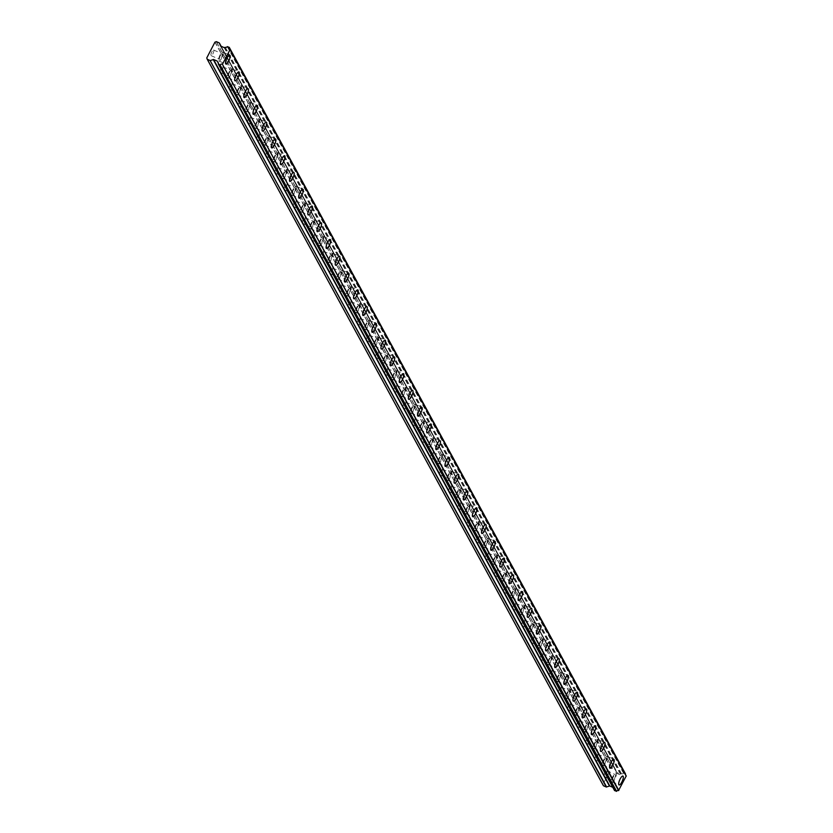 <?xml version="1.0" encoding="UTF-8"?>
<svg xmlns="http://www.w3.org/2000/svg" width="833" height="833" viewBox="0 0 833 833"><rect width="100%" height="100%" fill="white"/><g stroke="black" fill="none" stroke-linecap="round" stroke-linejoin="round"><path stroke-width="0.62" stroke-dasharray="4.17 3.12" d="M615.431 774.794A3.093 0.906 -66.4 0 1 614.733 778.147A3.093 0.906 -66.4 0 1 612.807 780.302A3.093 0.906 -66.4 0 1 612.661 780.146A3.093 0.906 -66.4 0 1 613.359 776.793A3.093 0.906 -66.4 0 1 615.285 774.638A3.093 0.906 -66.4 0 1 615.431 774.794M606.934 771.077A3.093 0.906 -66.4 0 1 606.226 774.43A3.093 0.906 -66.4 0 1 604.3 776.585A3.093 0.906 -66.4 0 1 604.154 776.429A3.093 0.906 -66.4 0 1 604.852 773.076A3.093 0.906 -66.4 0 1 606.778 770.921A3.093 0.906 -66.4 0 1 606.934 771.077M222.276 53.874A3.093 0.906 -66.4 0 1 221.568 57.227A3.093 0.906 -66.4 0 1 219.641 59.393A3.093 0.906 -66.4 0 1 219.496 59.237A3.093 0.906 -66.4 0 1 220.193 55.884A3.093 0.906 -66.4 0 1 222.119 53.729A3.093 0.906 -66.4 0 1 222.276 53.874M213.769 50.157A3.093 0.906 -66.4 0 1 213.061 53.51A3.093 0.906 -66.4 0 1 211.134 55.665A3.093 0.906 -66.4 0 1 210.988 55.519A3.093 0.906 -66.4 0 1 211.697 52.167A3.093 0.906 -66.4 0 1 213.612 50.011A3.093 0.906 -66.4 0 1 213.769 50.157M231.418 70.638A3.093 0.906 -66.4 0 1 230.71 74.002A3.093 0.906 -66.4 0 1 228.783 76.157A3.093 0.906 -66.4 0 1 228.638 76.001A3.093 0.906 -66.4 0 1 229.346 72.648A3.093 0.906 -66.4 0 1 231.262 70.493A3.093 0.906 -66.4 0 1 231.418 70.638M222.911 66.921A3.093 0.906 -66.4 0 1 222.203 70.284A3.093 0.906 -66.4 0 1 220.287 72.44A3.093 0.906 -66.4 0 1 220.131 72.284A3.093 0.906 -66.4 0 1 220.839 68.931A3.093 0.906 -66.4 0 1 222.755 66.775A3.093 0.906 -66.4 0 1 222.911 66.921M240.56 87.413A3.093 0.906 -66.4 0 1 239.852 90.766A3.093 0.906 -66.4 0 1 237.936 92.921A3.093 0.906 -66.4 0 1 237.78 92.765A3.093 0.906 -66.4 0 1 238.488 89.412A3.093 0.906 -66.4 0 1 240.404 87.257A3.093 0.906 -66.4 0 1 240.56 87.413M232.053 83.696A3.093 0.906 -66.4 0 1 231.345 87.048A3.093 0.906 -66.4 0 1 229.429 89.204A3.093 0.906 -66.4 0 1 229.273 89.048A3.093 0.906 -66.4 0 1 229.981 85.695A3.093 0.906 -66.4 0 1 231.897 83.539A3.093 0.906 -66.4 0 1 232.053 83.696M249.702 104.177A3.093 0.906 -66.4 0 1 248.994 107.53A3.093 0.906 -66.4 0 1 247.078 109.685A3.093 0.906 -66.4 0 1 246.922 109.529A3.093 0.906 -66.4 0 1 247.63 106.176A3.093 0.906 -66.4 0 1 249.546 104.021A3.093 0.906 -66.4 0 1 249.702 104.177M241.195 100.46A3.093 0.906 -66.4 0 1 240.487 103.813A3.093 0.906 -66.4 0 1 238.571 105.968A3.093 0.906 -66.4 0 1 238.415 105.812A3.093 0.906 -66.4 0 1 239.123 102.459A3.093 0.906 -66.4 0 1 241.039 100.304A3.093 0.906 -66.4 0 1 241.195 100.46M258.844 120.941A3.093 0.906 -66.4 0 1 258.136 124.294A3.093 0.906 -66.4 0 1 256.22 126.449A3.093 0.906 -66.4 0 1 256.064 126.304A3.093 0.906 -66.4 0 1 256.772 122.951A3.093 0.906 -66.4 0 1 258.688 120.785A3.093 0.906 -66.4 0 1 258.844 120.941M250.337 117.224A3.093 0.906 -66.4 0 1 249.629 120.577A3.093 0.906 -66.4 0 1 247.713 122.732A3.093 0.906 -66.4 0 1 247.557 122.586A3.093 0.906 -66.4 0 1 248.265 119.223A3.093 0.906 -66.4 0 1 250.192 117.068A3.093 0.906 -66.4 0 1 250.337 117.224M267.987 137.705A3.093 0.906 -66.4 0 1 267.278 141.058A3.093 0.906 -66.4 0 1 265.363 143.214A3.093 0.906 -66.4 0 1 265.206 143.068A3.093 0.906 -66.4 0 1 265.914 139.715A3.093 0.906 -66.4 0 1 267.841 137.56A3.093 0.906 -66.4 0 1 267.987 137.705M259.479 133.988A3.093 0.906 -66.4 0 1 258.782 137.341A3.093 0.906 -66.4 0 1 256.856 139.496A3.093 0.906 -66.4 0 1 256.699 139.35A3.093 0.906 -66.4 0 1 257.407 135.998A3.093 0.906 -66.4 0 1 259.334 133.832A3.093 0.906 -66.4 0 1 259.479 133.988M277.129 154.469A3.093 0.906 -66.4 0 1 276.431 157.822A3.093 0.906 -66.4 0 1 274.505 159.978A3.093 0.906 -66.4 0 1 274.349 159.832A3.093 0.906 -66.4 0 1 275.057 156.479A3.093 0.906 -66.4 0 1 276.983 154.324A3.093 0.906 -66.4 0 1 277.129 154.469M268.622 150.752A3.093 0.906 -66.4 0 1 267.924 154.105A3.093 0.906 -66.4 0 1 265.998 156.26A3.093 0.906 -66.4 0 1 265.852 156.115A3.093 0.906 -66.4 0 1 266.55 152.762A3.093 0.906 -66.4 0 1 268.476 150.606A3.093 0.906 -66.4 0 1 268.622 150.752M286.271 171.234A3.093 0.906 -66.4 0 1 285.573 174.586A3.093 0.906 -66.4 0 1 283.647 176.742A3.093 0.906 -66.4 0 1 283.501 176.596A3.093 0.906 -66.4 0 1 284.199 173.243A3.093 0.906 -66.4 0 1 286.125 171.088A3.093 0.906 -66.4 0 1 286.271 171.234M277.764 167.516A3.093 0.906 -66.4 0 1 277.066 170.869A3.093 0.906 -66.4 0 1 275.14 173.025A3.093 0.906 -66.4 0 1 274.994 172.879A3.093 0.906 -66.4 0 1 275.692 169.526A3.093 0.906 -66.4 0 1 277.618 167.371A3.093 0.906 -66.4 0 1 277.764 167.516M295.413 187.998A3.093 0.906 -66.4 0 1 294.715 191.351A3.093 0.906 -66.4 0 1 292.789 193.516A3.093 0.906 -66.4 0 1 292.643 193.36A3.093 0.906 -66.4 0 1 293.341 190.007A3.093 0.906 -66.4 0 1 295.267 187.852A3.093 0.906 -66.4 0 1 295.413 187.998M286.916 184.28A3.093 0.906 -66.4 0 1 286.208 187.633A3.093 0.906 -66.4 0 1 284.282 189.789A3.093 0.906 -66.4 0 1 284.136 189.643A3.093 0.906 -66.4 0 1 284.834 186.29A3.093 0.906 -66.4 0 1 286.76 184.135A3.093 0.906 -66.4 0 1 286.916 184.28M304.566 204.762A3.093 0.906 -66.4 0 1 303.858 208.125A3.093 0.906 -66.4 0 1 301.931 210.28A3.093 0.906 -66.4 0 1 301.785 210.124A3.093 0.906 -66.4 0 1 302.483 206.771A3.093 0.906 -66.4 0 1 304.409 204.616A3.093 0.906 -66.4 0 1 304.566 204.762M296.059 201.045A3.093 0.906 -66.4 0 1 295.351 204.397A3.093 0.906 -66.4 0 1 293.424 206.563A3.093 0.906 -66.4 0 1 293.278 206.407A3.093 0.906 -66.4 0 1 293.987 203.054A3.093 0.906 -66.4 0 1 295.902 200.899A3.093 0.906 -66.4 0 1 296.059 201.045M313.708 221.536A3.093 0.906 -66.4 0 1 313 224.889A3.093 0.906 -66.4 0 1 311.073 227.045A3.093 0.906 -66.4 0 1 310.928 226.888A3.093 0.906 -66.4 0 1 311.636 223.536A3.093 0.906 -66.4 0 1 313.552 221.38A3.093 0.906 -66.4 0 1 313.708 221.536M305.201 217.819A3.093 0.906 -66.4 0 1 304.493 221.172A3.093 0.906 -66.4 0 1 302.577 223.327A3.093 0.906 -66.4 0 1 302.421 223.171A3.093 0.906 -66.4 0 1 303.129 219.818A3.093 0.906 -66.4 0 1 305.045 217.663A3.093 0.906 -66.4 0 1 305.201 217.819M322.85 238.3A3.093 0.906 -66.4 0 1 322.142 241.653A3.093 0.906 -66.4 0 1 320.226 243.809A3.093 0.906 -66.4 0 1 320.07 243.653A3.093 0.906 -66.4 0 1 320.778 240.3A3.093 0.906 -66.4 0 1 322.694 238.144A3.093 0.906 -66.4 0 1 322.85 238.3M314.343 234.583A3.093 0.906 -66.4 0 1 313.635 237.936A3.093 0.906 -66.4 0 1 311.719 240.091A3.093 0.906 -66.4 0 1 311.563 239.935A3.093 0.906 -66.4 0 1 312.271 236.582A3.093 0.906 -66.4 0 1 314.187 234.427A3.093 0.906 -66.4 0 1 314.343 234.583M331.992 255.065A3.093 0.906 -66.4 0 1 331.284 258.417A3.093 0.906 -66.4 0 1 329.368 260.573A3.093 0.906 -66.4 0 1 329.212 260.427A3.093 0.906 -66.4 0 1 329.92 257.064A3.093 0.906 -66.4 0 1 331.836 254.908A3.093 0.906 -66.4 0 1 331.992 255.065M323.485 251.347A3.093 0.906 -66.4 0 1 322.777 254.7A3.093 0.906 -66.4 0 1 320.861 256.856A3.093 0.906 -66.4 0 1 320.705 256.71A3.093 0.906 -66.4 0 1 321.413 253.347A3.093 0.906 -66.4 0 1 323.329 251.191A3.093 0.906 -66.4 0 1 323.485 251.347M341.134 271.829A3.093 0.906 -66.4 0 1 340.426 275.182A3.093 0.906 -66.4 0 1 338.51 277.337A3.093 0.906 -66.4 0 1 338.354 277.191A3.093 0.906 -66.4 0 1 339.062 273.838A3.093 0.906 -66.4 0 1 340.978 271.683A3.093 0.906 -66.4 0 1 341.134 271.829M332.627 268.111A3.093 0.906 -66.4 0 1 331.919 271.464A3.093 0.906 -66.4 0 1 330.003 273.62A3.093 0.906 -66.4 0 1 329.847 273.474A3.093 0.906 -66.4 0 1 330.555 270.121A3.093 0.906 -66.4 0 1 332.482 267.955A3.093 0.906 -66.4 0 1 332.627 268.111M350.276 288.593A3.093 0.906 -66.4 0 1 349.568 291.946A3.093 0.906 -66.4 0 1 347.653 294.101A3.093 0.906 -66.4 0 1 347.496 293.955A3.093 0.906 -66.4 0 1 348.204 290.602A3.093 0.906 -66.4 0 1 350.131 288.447A3.093 0.906 -66.4 0 1 350.276 288.593M341.769 284.876A3.093 0.906 -66.4 0 1 341.072 288.228A3.093 0.906 -66.4 0 1 339.146 290.384A3.093 0.906 -66.4 0 1 338.989 290.238A3.093 0.906 -66.4 0 1 339.697 286.885A3.093 0.906 -66.4 0 1 341.624 284.73A3.093 0.906 -66.4 0 1 341.769 284.876M359.419 305.357A3.093 0.906 -66.4 0 1 358.721 308.71A3.093 0.906 -66.4 0 1 356.795 310.865A3.093 0.906 -66.4 0 1 356.639 310.719A3.093 0.906 -66.4 0 1 357.347 307.367A3.093 0.906 -66.4 0 1 359.273 305.211A3.093 0.906 -66.4 0 1 359.419 305.357M350.912 301.64A3.093 0.906 -66.4 0 1 350.214 304.993A3.093 0.906 -66.4 0 1 348.288 307.148A3.093 0.906 -66.4 0 1 348.142 307.002A3.093 0.906 -66.4 0 1 348.84 303.649A3.093 0.906 -66.4 0 1 350.766 301.494A3.093 0.906 -66.4 0 1 350.912 301.64M368.561 322.121A3.093 0.906 -66.4 0 1 367.863 325.474A3.093 0.906 -66.4 0 1 365.937 327.629A3.093 0.906 -66.4 0 1 365.791 327.484A3.093 0.906 -66.4 0 1 366.489 324.131A3.093 0.906 -66.4 0 1 368.415 321.975A3.093 0.906 -66.4 0 1 368.561 322.121M360.064 318.404A3.093 0.906 -66.4 0 1 359.356 321.757A3.093 0.906 -66.4 0 1 357.43 323.912A3.093 0.906 -66.4 0 1 357.284 323.766A3.093 0.906 -66.4 0 1 357.982 320.413A3.093 0.906 -66.4 0 1 359.908 318.258A3.093 0.906 -66.4 0 1 360.064 318.404M377.713 338.885A3.093 0.906 -66.4 0 1 377.005 342.248A3.093 0.906 -66.4 0 1 375.079 344.404A3.093 0.906 -66.4 0 1 374.933 344.248A3.093 0.906 -66.4 0 1 375.631 340.895A3.093 0.906 -66.4 0 1 377.557 338.739A3.093 0.906 -66.4 0 1 377.713 338.885M369.206 335.168A3.093 0.906 -66.4 0 1 368.498 338.521A3.093 0.906 -66.4 0 1 366.572 340.687A3.093 0.906 -66.4 0 1 366.426 340.53A3.093 0.906 -66.4 0 1 367.124 337.178A3.093 0.906 -66.4 0 1 369.05 335.022A3.093 0.906 -66.4 0 1 369.206 335.168M386.856 355.66A3.093 0.906 -66.4 0 1 386.148 359.013A3.093 0.906 -66.4 0 1 384.221 361.168A3.093 0.906 -66.4 0 1 384.075 361.012A3.093 0.906 -66.4 0 1 384.773 357.659A3.093 0.906 -66.4 0 1 386.699 355.504A3.093 0.906 -66.4 0 1 386.856 355.66M378.349 351.932A3.093 0.906 -66.4 0 1 377.641 355.295A3.093 0.906 -66.4 0 1 375.725 357.451A3.093 0.906 -66.4 0 1 375.568 357.295A3.093 0.906 -66.4 0 1 376.277 353.942A3.093 0.906 -66.4 0 1 378.192 351.786A3.093 0.906 -66.4 0 1 378.349 351.932M395.998 372.424A3.093 0.906 -66.4 0 1 395.29 375.777A3.093 0.906 -66.4 0 1 393.374 377.932A3.093 0.906 -66.4 0 1 393.218 377.776A3.093 0.906 -66.4 0 1 393.926 374.423A3.093 0.906 -66.4 0 1 395.842 372.268A3.093 0.906 -66.4 0 1 395.998 372.424M387.491 368.707A3.093 0.906 -66.4 0 1 386.783 372.059A3.093 0.906 -66.4 0 1 384.867 374.215A3.093 0.906 -66.4 0 1 384.711 374.059A3.093 0.906 -66.4 0 1 385.419 370.706A3.093 0.906 -66.4 0 1 387.335 368.55A3.093 0.906 -66.4 0 1 387.491 368.707M405.14 389.188A3.093 0.906 -66.4 0 1 404.432 392.541A3.093 0.906 -66.4 0 1 402.516 394.696A3.093 0.906 -66.4 0 1 402.36 394.55A3.093 0.906 -66.4 0 1 403.068 391.187A3.093 0.906 -66.4 0 1 404.984 389.032A3.093 0.906 -66.4 0 1 405.14 389.188M396.633 385.471A3.093 0.906 -66.4 0 1 395.925 388.824A3.093 0.906 -66.4 0 1 394.009 390.979A3.093 0.906 -66.4 0 1 393.853 390.833A3.093 0.906 -66.4 0 1 394.561 387.47A3.093 0.906 -66.4 0 1 396.477 385.315A3.093 0.906 -66.4 0 1 396.633 385.471M414.282 405.952A3.093 0.906 -66.4 0 1 413.574 409.305A3.093 0.906 -66.4 0 1 411.658 411.46A3.093 0.906 -66.4 0 1 411.502 411.315A3.093 0.906 -66.4 0 1 412.21 407.962A3.093 0.906 -66.4 0 1 414.126 405.806A3.093 0.906 -66.4 0 1 414.282 405.952M405.775 402.235A3.093 0.906 -66.4 0 1 405.067 405.588A3.093 0.906 -66.4 0 1 403.151 407.743A3.093 0.906 -66.4 0 1 402.995 407.597A3.093 0.906 -66.4 0 1 403.703 404.244A3.093 0.906 -66.4 0 1 405.619 402.079A3.093 0.906 -66.4 0 1 405.775 402.235M423.424 422.716A3.093 0.906 -66.4 0 1 422.716 426.069A3.093 0.906 -66.4 0 1 420.8 428.224A3.093 0.906 -66.4 0 1 420.644 428.079A3.093 0.906 -66.4 0 1 421.352 424.726A3.093 0.906 -66.4 0 1 423.268 422.57A3.093 0.906 -66.4 0 1 423.424 422.716M414.917 418.999A3.093 0.906 -66.4 0 1 414.22 422.352A3.093 0.906 -66.4 0 1 412.293 424.507A3.093 0.906 -66.4 0 1 412.137 424.361A3.093 0.906 -66.4 0 1 412.845 421.009A3.093 0.906 -66.4 0 1 414.772 418.853A3.093 0.906 -66.4 0 1 414.917 418.999M432.566 439.48A3.093 0.906 -66.4 0 1 431.858 442.833A3.093 0.906 -66.4 0 1 429.943 444.989A3.093 0.906 -66.4 0 1 429.786 444.843A3.093 0.906 -66.4 0 1 430.494 441.49A3.093 0.906 -66.4 0 1 432.421 439.335A3.093 0.906 -66.4 0 1 432.566 439.48M424.059 435.763A3.093 0.906 -66.4 0 1 423.362 439.116A3.093 0.906 -66.4 0 1 421.436 441.271A3.093 0.906 -66.4 0 1 421.279 441.126A3.093 0.906 -66.4 0 1 421.987 437.773A3.093 0.906 -66.4 0 1 423.914 435.617A3.093 0.906 -66.4 0 1 424.059 435.763M441.709 456.245A3.093 0.906 -66.4 0 1 441.011 459.597A3.093 0.906 -66.4 0 1 439.085 461.753A3.093 0.906 -66.4 0 1 438.929 461.607A3.093 0.906 -66.4 0 1 439.637 458.254A3.093 0.906 -66.4 0 1 441.563 456.099A3.093 0.906 -66.4 0 1 441.709 456.245M433.202 452.527A3.093 0.906 -66.4 0 1 432.504 455.88A3.093 0.906 -66.4 0 1 430.578 458.035A3.093 0.906 -66.4 0 1 430.432 457.89A3.093 0.906 -66.4 0 1 431.13 454.537A3.093 0.906 -66.4 0 1 433.056 452.381A3.093 0.906 -66.4 0 1 433.202 452.527M450.851 473.009A3.093 0.906 -66.4 0 1 450.153 476.372A3.093 0.906 -66.4 0 1 448.227 478.527A3.093 0.906 -66.4 0 1 448.081 478.371A3.093 0.906 -66.4 0 1 448.779 475.018A3.093 0.906 -66.4 0 1 450.705 472.863A3.093 0.906 -66.4 0 1 450.851 473.009M442.354 469.291A3.093 0.906 -66.4 0 1 441.646 472.644A3.093 0.906 -66.4 0 1 439.72 474.81A3.093 0.906 -66.4 0 1 439.574 474.654A3.093 0.906 -66.4 0 1 440.272 471.301A3.093 0.906 -66.4 0 1 442.198 469.146A3.093 0.906 -66.4 0 1 442.354 469.291M460.003 489.783A3.093 0.906 -66.4 0 1 459.295 493.136A3.093 0.906 -66.4 0 1 457.369 495.291A3.093 0.906 -66.4 0 1 457.223 495.135A3.093 0.906 -66.4 0 1 457.921 491.782A3.093 0.906 -66.4 0 1 459.847 489.627A3.093 0.906 -66.4 0 1 460.003 489.783M451.496 486.055A3.093 0.906 -66.4 0 1 450.788 489.419A3.093 0.906 -66.4 0 1 448.862 491.574A3.093 0.906 -66.4 0 1 448.716 491.418A3.093 0.906 -66.4 0 1 449.414 488.065A3.093 0.906 -66.4 0 1 451.34 485.91A3.093 0.906 -66.4 0 1 451.496 486.055M469.146 506.547A3.093 0.906 -66.4 0 1 468.438 509.9A3.093 0.906 -66.4 0 1 466.511 512.056A3.093 0.906 -66.4 0 1 466.365 511.899A3.093 0.906 -66.4 0 1 467.063 508.546A3.093 0.906 -66.4 0 1 468.989 506.391A3.093 0.906 -66.4 0 1 469.146 506.547M460.639 502.83A3.093 0.906 -66.4 0 1 459.931 506.183A3.093 0.906 -66.4 0 1 458.015 508.338A3.093 0.906 -66.4 0 1 457.858 508.182A3.093 0.906 -66.4 0 1 458.566 504.829A3.093 0.906 -66.4 0 1 460.482 502.674A3.093 0.906 -66.4 0 1 460.639 502.83M478.288 523.311A3.093 0.906 -66.4 0 1 477.58 526.664A3.093 0.906 -66.4 0 1 475.664 528.82A3.093 0.906 -66.4 0 1 475.508 528.674A3.093 0.906 -66.4 0 1 476.216 525.311A3.093 0.906 -66.4 0 1 478.132 523.155A3.093 0.906 -66.4 0 1 478.288 523.311M469.781 519.594A3.093 0.906 -66.4 0 1 469.073 522.947A3.093 0.906 -66.4 0 1 467.157 525.102A3.093 0.906 -66.4 0 1 467.001 524.957A3.093 0.906 -66.4 0 1 467.709 521.593A3.093 0.906 -66.4 0 1 469.625 519.438A3.093 0.906 -66.4 0 1 469.781 519.594M487.43 540.076A3.093 0.906 -66.4 0 1 486.722 543.428A3.093 0.906 -66.4 0 1 484.806 545.584A3.093 0.906 -66.4 0 1 484.65 545.438A3.093 0.906 -66.4 0 1 485.358 542.085A3.093 0.906 -66.4 0 1 487.274 539.93A3.093 0.906 -66.4 0 1 487.43 540.076M478.923 536.358A3.093 0.906 -66.4 0 1 478.215 539.711A3.093 0.906 -66.4 0 1 476.299 541.866A3.093 0.906 -66.4 0 1 476.143 541.721A3.093 0.906 -66.4 0 1 476.851 538.368A3.093 0.906 -66.4 0 1 478.767 536.202A3.093 0.906 -66.4 0 1 478.923 536.358M496.572 556.84A3.093 0.906 -66.4 0 1 495.864 560.192A3.093 0.906 -66.4 0 1 493.948 562.348A3.093 0.906 -66.4 0 1 493.792 562.202A3.093 0.906 -66.4 0 1 494.5 558.849A3.093 0.906 -66.4 0 1 496.416 556.694A3.093 0.906 -66.4 0 1 496.572 556.84M488.065 553.122A3.093 0.906 -66.4 0 1 487.357 556.475A3.093 0.906 -66.4 0 1 485.441 558.631A3.093 0.906 -66.4 0 1 485.285 558.485A3.093 0.906 -66.4 0 1 485.993 555.132A3.093 0.906 -66.4 0 1 487.909 552.977A3.093 0.906 -66.4 0 1 488.065 553.122M505.714 573.604A3.093 0.906 -66.4 0 1 505.006 576.957A3.093 0.906 -66.4 0 1 503.09 579.112A3.093 0.906 -66.4 0 1 502.934 578.966A3.093 0.906 -66.4 0 1 503.642 575.613A3.093 0.906 -66.4 0 1 505.558 573.458A3.093 0.906 -66.4 0 1 505.714 573.604M497.207 569.887A3.093 0.906 -66.4 0 1 496.51 573.239A3.093 0.906 -66.4 0 1 494.583 575.395A3.093 0.906 -66.4 0 1 494.427 575.249A3.093 0.906 -66.4 0 1 495.135 571.896A3.093 0.906 -66.4 0 1 497.062 569.741A3.093 0.906 -66.4 0 1 497.207 569.887M514.856 590.368A3.093 0.906 -66.4 0 1 514.159 593.721A3.093 0.906 -66.4 0 1 512.233 595.876A3.093 0.906 -66.4 0 1 512.076 595.73A3.093 0.906 -66.4 0 1 512.784 592.378A3.093 0.906 -66.4 0 1 514.711 590.222A3.093 0.906 -66.4 0 1 514.856 590.368M506.349 586.651A3.093 0.906 -66.4 0 1 505.652 590.003A3.093 0.906 -66.4 0 1 503.726 592.159A3.093 0.906 -66.4 0 1 503.569 592.013A3.093 0.906 -66.4 0 1 504.277 588.66A3.093 0.906 -66.4 0 1 506.204 586.505A3.093 0.906 -66.4 0 1 506.349 586.651M523.999 607.132A3.093 0.906 -66.4 0 1 523.301 610.495A3.093 0.906 -66.4 0 1 521.375 612.651A3.093 0.906 -66.4 0 1 521.219 612.494A3.093 0.906 -66.4 0 1 521.927 609.142A3.093 0.906 -66.4 0 1 523.853 606.986A3.093 0.906 -66.4 0 1 523.999 607.132M515.492 603.415A3.093 0.906 -66.4 0 1 514.794 606.768A3.093 0.906 -66.4 0 1 512.868 608.933A3.093 0.906 -66.4 0 1 512.722 608.777A3.093 0.906 -66.4 0 1 513.42 605.424A3.093 0.906 -66.4 0 1 515.346 603.269A3.093 0.906 -66.4 0 1 515.492 603.415M533.141 623.907A3.093 0.906 -66.4 0 1 532.443 627.259A3.093 0.906 -66.4 0 1 530.517 629.415A3.093 0.906 -66.4 0 1 530.371 629.259A3.093 0.906 -66.4 0 1 531.069 625.906A3.093 0.906 -66.4 0 1 532.995 623.75A3.093 0.906 -66.4 0 1 533.141 623.907M524.644 620.179A3.093 0.906 -66.4 0 1 523.936 623.542A3.093 0.906 -66.4 0 1 522.01 625.698A3.093 0.906 -66.4 0 1 521.864 625.541A3.093 0.906 -66.4 0 1 522.562 622.189A3.093 0.906 -66.4 0 1 524.488 620.033A3.093 0.906 -66.4 0 1 524.644 620.179M542.293 640.671A3.093 0.906 -66.4 0 1 541.585 644.024A3.093 0.906 -66.4 0 1 539.659 646.179A3.093 0.906 -66.4 0 1 539.513 646.023A3.093 0.906 -66.4 0 1 540.211 642.67A3.093 0.906 -66.4 0 1 542.137 640.515A3.093 0.906 -66.4 0 1 542.293 640.671M533.786 636.953A3.093 0.906 -66.4 0 1 533.078 640.306A3.093 0.906 -66.4 0 1 531.152 642.462A3.093 0.906 -66.4 0 1 531.006 642.305A3.093 0.906 -66.4 0 1 531.704 638.953A3.093 0.906 -66.4 0 1 533.63 636.797A3.093 0.906 -66.4 0 1 533.786 636.953M551.436 657.435A3.093 0.906 -66.4 0 1 550.728 660.788A3.093 0.906 -66.4 0 1 548.801 662.943A3.093 0.906 -66.4 0 1 548.655 662.797A3.093 0.906 -66.4 0 1 549.353 659.434A3.093 0.906 -66.4 0 1 551.279 657.279A3.093 0.906 -66.4 0 1 551.436 657.435M542.929 653.718A3.093 0.906 -66.4 0 1 542.221 657.07A3.093 0.906 -66.4 0 1 540.305 659.226A3.093 0.906 -66.4 0 1 540.148 659.08A3.093 0.906 -66.4 0 1 540.856 655.717A3.093 0.906 -66.4 0 1 542.772 653.561A3.093 0.906 -66.4 0 1 542.929 653.718M560.578 674.199A3.093 0.906 -66.4 0 1 559.87 677.552A3.093 0.906 -66.4 0 1 557.954 679.707A3.093 0.906 -66.4 0 1 557.798 679.561A3.093 0.906 -66.4 0 1 558.506 676.209A3.093 0.906 -66.4 0 1 560.422 674.053A3.093 0.906 -66.4 0 1 560.578 674.199M552.071 670.482A3.093 0.906 -66.4 0 1 551.363 673.835A3.093 0.906 -66.4 0 1 549.447 675.99A3.093 0.906 -66.4 0 1 549.291 675.844A3.093 0.906 -66.4 0 1 549.999 672.491A3.093 0.906 -66.4 0 1 551.915 670.326A3.093 0.906 -66.4 0 1 552.071 670.482M569.72 690.963A3.093 0.906 -66.4 0 1 569.012 694.316A3.093 0.906 -66.4 0 1 567.096 696.471A3.093 0.906 -66.4 0 1 566.94 696.326A3.093 0.906 -66.4 0 1 567.648 692.973A3.093 0.906 -66.4 0 1 569.564 690.817A3.093 0.906 -66.4 0 1 569.72 690.963M561.213 687.246A3.093 0.906 -66.4 0 1 560.505 690.599A3.093 0.906 -66.4 0 1 558.589 692.754A3.093 0.906 -66.4 0 1 558.433 692.608A3.093 0.906 -66.4 0 1 559.141 689.255A3.093 0.906 -66.4 0 1 561.057 687.1A3.093 0.906 -66.4 0 1 561.213 687.246M578.862 707.727A3.093 0.906 -66.4 0 1 578.154 711.08A3.093 0.906 -66.4 0 1 576.238 713.235A3.093 0.906 -66.4 0 1 576.082 713.09A3.093 0.906 -66.4 0 1 576.79 709.737A3.093 0.906 -66.4 0 1 578.706 707.581A3.093 0.906 -66.4 0 1 578.862 707.727M570.355 704.01A3.093 0.906 -66.4 0 1 569.647 707.363A3.093 0.906 -66.4 0 1 567.731 709.518A3.093 0.906 -66.4 0 1 567.575 709.372A3.093 0.906 -66.4 0 1 568.283 706.02A3.093 0.906 -66.4 0 1 570.199 703.864A3.093 0.906 -66.4 0 1 570.355 704.01M588.004 724.491A3.093 0.906 -66.4 0 1 587.296 727.844A3.093 0.906 -66.4 0 1 585.38 730A3.093 0.906 -66.4 0 1 585.224 729.854A3.093 0.906 -66.4 0 1 585.932 726.501A3.093 0.906 -66.4 0 1 587.848 724.346A3.093 0.906 -66.4 0 1 588.004 724.491M579.497 720.774A3.093 0.906 -66.4 0 1 578.8 724.127A3.093 0.906 -66.4 0 1 576.873 726.282A3.093 0.906 -66.4 0 1 576.717 726.137A3.093 0.906 -66.4 0 1 577.425 722.784A3.093 0.906 -66.4 0 1 579.351 720.628A3.093 0.906 -66.4 0 1 579.497 720.774M597.146 741.255A3.093 0.906 -66.4 0 1 596.449 744.619A3.093 0.906 -66.4 0 1 594.523 746.774A3.093 0.906 -66.4 0 1 594.366 746.618A3.093 0.906 -66.4 0 1 595.074 743.265A3.093 0.906 -66.4 0 1 597.001 741.11A3.093 0.906 -66.4 0 1 597.146 741.255M588.639 737.538A3.093 0.906 -66.4 0 1 587.942 740.891A3.093 0.906 -66.4 0 1 586.015 743.057A3.093 0.906 -66.4 0 1 585.859 742.901A3.093 0.906 -66.4 0 1 586.567 739.548A3.093 0.906 -66.4 0 1 588.494 737.392A3.093 0.906 -66.4 0 1 588.639 737.538M606.289 758.03A3.093 0.906 -66.4 0 1 605.591 761.383A3.093 0.906 -66.4 0 1 603.665 763.538A3.093 0.906 -66.4 0 1 603.509 763.382A3.093 0.906 -66.4 0 1 604.217 760.029A3.093 0.906 -66.4 0 1 606.143 757.874A3.093 0.906 -66.4 0 1 606.289 758.03M597.782 754.302A3.093 0.906 -66.4 0 1 597.084 757.666A3.093 0.906 -66.4 0 1 595.158 759.821A3.093 0.906 -66.4 0 1 595.012 759.665A3.093 0.906 -66.4 0 1 595.71 756.312A3.093 0.906 -66.4 0 1 597.636 754.157A3.093 0.906 -66.4 0 1 597.782 754.302M611.859 781.687A4.852 1.416 113.6 0 0 612.099 781.916A4.852 1.416 113.6 0 0 615.118 778.532A4.852 1.416 113.6 0 0 616.233 773.263A4.852 1.416 113.6 0 0 615.993 773.024A4.852 1.416 113.6 0 0 612.973 776.408A4.852 1.416 113.6 0 0 611.859 781.687M218.704 60.767A4.852 1.416 113.6 0 0 218.933 61.007A4.852 1.416 113.6 0 0 221.953 57.612A4.852 1.416 113.6 0 0 223.067 52.344A4.852 1.416 113.6 0 0 222.828 52.115A4.852 1.416 113.6 0 0 219.808 55.499A4.852 1.416 113.6 0 0 218.704 60.767M227.846 77.531A4.852 1.416 113.6 0 0 228.086 77.771A4.852 1.416 113.6 0 0 231.105 74.387A4.852 1.416 113.6 0 0 232.209 69.108A4.852 1.416 113.6 0 0 231.97 68.879A4.852 1.416 113.6 0 0 228.95 72.263A4.852 1.416 113.6 0 0 227.846 77.531M236.988 94.296A4.852 1.416 113.6 0 0 237.228 94.535A4.852 1.416 113.6 0 0 240.248 91.151A4.852 1.416 113.6 0 0 241.351 85.882A4.852 1.416 113.6 0 0 241.112 85.643A4.852 1.416 113.6 0 0 238.092 89.027A4.852 1.416 113.6 0 0 236.988 94.296M246.131 111.07A4.852 1.416 113.6 0 0 246.37 111.299A4.852 1.416 113.6 0 0 249.39 107.915A4.852 1.416 113.6 0 0 250.494 102.646A4.852 1.416 113.6 0 0 250.254 102.407A4.852 1.416 113.6 0 0 247.234 105.791A4.852 1.416 113.6 0 0 246.131 111.07M255.273 127.834A4.852 1.416 113.6 0 0 255.512 128.063A4.852 1.416 113.6 0 0 258.532 124.679A4.852 1.416 113.6 0 0 259.636 119.411A4.852 1.416 113.6 0 0 259.396 119.171A4.852 1.416 113.6 0 0 256.377 122.566A4.852 1.416 113.6 0 0 255.273 127.834M264.415 144.598A4.852 1.416 113.6 0 0 264.655 144.827A4.852 1.416 113.6 0 0 267.674 141.443A4.852 1.416 113.6 0 0 268.778 136.175A4.852 1.416 113.6 0 0 268.538 135.935A4.852 1.416 113.6 0 0 265.519 139.33A4.852 1.416 113.6 0 0 264.415 144.598M273.557 161.363A4.852 1.416 113.6 0 0 273.797 161.602A4.852 1.416 113.6 0 0 276.816 158.208A4.852 1.416 113.6 0 0 277.93 152.939A4.852 1.416 113.6 0 0 277.691 152.699A4.852 1.416 113.6 0 0 274.671 156.094A4.852 1.416 113.6 0 0 273.557 161.363M282.699 178.127A4.852 1.416 113.6 0 0 282.939 178.366A4.852 1.416 113.6 0 0 285.958 174.972A4.852 1.416 113.6 0 0 287.073 169.703A4.852 1.416 113.6 0 0 286.833 169.474A4.852 1.416 113.6 0 0 283.814 172.858A4.852 1.416 113.6 0 0 282.699 178.127M291.842 194.891A4.852 1.416 113.6 0 0 292.081 195.13A4.852 1.416 113.6 0 0 295.101 191.736A4.852 1.416 113.6 0 0 296.215 186.467A4.852 1.416 113.6 0 0 295.975 186.238A4.852 1.416 113.6 0 0 292.956 189.622A4.852 1.416 113.6 0 0 291.842 194.891M300.994 211.655A4.852 1.416 113.6 0 0 301.223 211.894A4.852 1.416 113.6 0 0 304.243 208.51A4.852 1.416 113.6 0 0 305.357 203.231A4.852 1.416 113.6 0 0 305.117 203.002A4.852 1.416 113.6 0 0 302.098 206.386A4.852 1.416 113.6 0 0 300.994 211.655M310.136 228.419A4.852 1.416 113.6 0 0 310.376 228.659A4.852 1.416 113.6 0 0 313.395 225.274A4.852 1.416 113.6 0 0 314.499 219.995A4.852 1.416 113.6 0 0 314.26 219.766A4.852 1.416 113.6 0 0 311.24 223.15A4.852 1.416 113.6 0 0 310.136 228.419M319.278 245.194A4.852 1.416 113.6 0 0 319.518 245.423A4.852 1.416 113.6 0 0 322.538 242.039A4.852 1.416 113.6 0 0 323.641 236.77A4.852 1.416 113.6 0 0 323.402 236.53A4.852 1.416 113.6 0 0 320.382 239.914A4.852 1.416 113.6 0 0 319.278 245.194M328.421 261.958A4.852 1.416 113.6 0 0 328.66 262.187A4.852 1.416 113.6 0 0 331.68 258.803A4.852 1.416 113.6 0 0 332.784 253.534A4.852 1.416 113.6 0 0 332.544 253.294A4.852 1.416 113.6 0 0 329.524 256.689A4.852 1.416 113.6 0 0 328.421 261.958M337.563 278.722A4.852 1.416 113.6 0 0 337.802 278.951A4.852 1.416 113.6 0 0 340.822 275.567A4.852 1.416 113.6 0 0 341.926 270.298A4.852 1.416 113.6 0 0 341.686 270.059A4.852 1.416 113.6 0 0 338.667 273.453A4.852 1.416 113.6 0 0 337.563 278.722M346.705 295.486A4.852 1.416 113.6 0 0 346.945 295.725A4.852 1.416 113.6 0 0 349.964 292.331A4.852 1.416 113.6 0 0 351.068 287.062A4.852 1.416 113.6 0 0 350.828 286.823A4.852 1.416 113.6 0 0 347.809 290.217A4.852 1.416 113.6 0 0 346.705 295.486M355.847 312.25A4.852 1.416 113.6 0 0 356.087 312.49A4.852 1.416 113.6 0 0 359.106 309.095A4.852 1.416 113.6 0 0 360.22 303.826A4.852 1.416 113.6 0 0 359.981 303.587A4.852 1.416 113.6 0 0 356.961 306.981A4.852 1.416 113.6 0 0 355.847 312.25M364.989 329.014A4.852 1.416 113.6 0 0 365.229 329.254A4.852 1.416 113.6 0 0 368.248 325.859A4.852 1.416 113.6 0 0 369.363 320.59A4.852 1.416 113.6 0 0 369.123 320.361A4.852 1.416 113.6 0 0 366.104 323.745A4.852 1.416 113.6 0 0 364.989 329.014M374.132 345.778A4.852 1.416 113.6 0 0 374.371 346.018A4.852 1.416 113.6 0 0 377.391 342.634A4.852 1.416 113.6 0 0 378.505 337.355A4.852 1.416 113.6 0 0 378.265 337.126A4.852 1.416 113.6 0 0 375.246 340.51A4.852 1.416 113.6 0 0 374.132 345.778M383.284 362.542A4.852 1.416 113.6 0 0 383.524 362.782A4.852 1.416 113.6 0 0 386.533 359.398A4.852 1.416 113.6 0 0 387.647 354.119A4.852 1.416 113.6 0 0 387.407 353.89A4.852 1.416 113.6 0 0 384.388 357.274A4.852 1.416 113.6 0 0 383.284 362.542M392.426 379.317A4.852 1.416 113.6 0 0 392.666 379.546A4.852 1.416 113.6 0 0 395.685 376.162A4.852 1.416 113.6 0 0 396.789 370.893A4.852 1.416 113.6 0 0 396.55 370.654A4.852 1.416 113.6 0 0 393.53 374.038A4.852 1.416 113.6 0 0 392.426 379.317M401.568 396.081A4.852 1.416 113.6 0 0 401.808 396.31A4.852 1.416 113.6 0 0 404.828 392.926A4.852 1.416 113.6 0 0 405.931 387.657A4.852 1.416 113.6 0 0 405.692 387.418A4.852 1.416 113.6 0 0 402.672 390.802A4.852 1.416 113.6 0 0 401.568 396.081M410.711 412.845A4.852 1.416 113.6 0 0 410.95 413.074A4.852 1.416 113.6 0 0 413.97 409.69A4.852 1.416 113.6 0 0 415.073 404.421A4.852 1.416 113.6 0 0 414.834 404.182A4.852 1.416 113.6 0 0 411.814 407.576A4.852 1.416 113.6 0 0 410.711 412.845M419.853 429.609A4.852 1.416 113.6 0 0 420.092 429.849A4.852 1.416 113.6 0 0 423.112 426.454A4.852 1.416 113.6 0 0 424.216 421.186A4.852 1.416 113.6 0 0 423.976 420.946A4.852 1.416 113.6 0 0 420.957 424.341A4.852 1.416 113.6 0 0 419.853 429.609M428.995 446.373A4.852 1.416 113.6 0 0 429.234 446.613A4.852 1.416 113.6 0 0 432.254 443.218A4.852 1.416 113.6 0 0 433.358 437.95A4.852 1.416 113.6 0 0 433.118 437.71A4.852 1.416 113.6 0 0 430.099 441.105A4.852 1.416 113.6 0 0 428.995 446.373M438.137 463.138A4.852 1.416 113.6 0 0 438.377 463.377A4.852 1.416 113.6 0 0 441.396 459.983A4.852 1.416 113.6 0 0 442.51 454.714A4.852 1.416 113.6 0 0 442.271 454.485A4.852 1.416 113.6 0 0 439.251 457.869A4.852 1.416 113.6 0 0 438.137 463.138M447.279 479.902A4.852 1.416 113.6 0 0 447.519 480.141A4.852 1.416 113.6 0 0 450.538 476.757A4.852 1.416 113.6 0 0 451.653 471.478A4.852 1.416 113.6 0 0 451.413 471.249A4.852 1.416 113.6 0 0 448.393 474.633A4.852 1.416 113.6 0 0 447.279 479.902M456.422 496.666A4.852 1.416 113.6 0 0 456.661 496.905A4.852 1.416 113.6 0 0 459.681 493.521A4.852 1.416 113.6 0 0 460.795 488.242A4.852 1.416 113.6 0 0 460.555 488.013A4.852 1.416 113.6 0 0 457.536 491.397A4.852 1.416 113.6 0 0 456.422 496.666M465.574 513.44A4.852 1.416 113.6 0 0 465.814 513.669A4.852 1.416 113.6 0 0 468.833 510.285A4.852 1.416 113.6 0 0 469.937 505.017A4.852 1.416 113.6 0 0 469.697 504.777A4.852 1.416 113.6 0 0 466.678 508.161A4.852 1.416 113.6 0 0 465.574 513.44M474.716 530.204A4.852 1.416 113.6 0 0 474.956 530.434A4.852 1.416 113.6 0 0 477.975 527.05A4.852 1.416 113.6 0 0 479.079 521.781A4.852 1.416 113.6 0 0 478.84 521.541A4.852 1.416 113.6 0 0 475.82 524.925A4.852 1.416 113.6 0 0 474.716 530.204M483.858 546.969A4.852 1.416 113.6 0 0 484.098 547.198A4.852 1.416 113.6 0 0 487.118 543.814A4.852 1.416 113.6 0 0 488.221 538.545A4.852 1.416 113.6 0 0 487.982 538.305A4.852 1.416 113.6 0 0 484.962 541.7A4.852 1.416 113.6 0 0 483.858 546.969M493.001 563.733A4.852 1.416 113.6 0 0 493.24 563.972A4.852 1.416 113.6 0 0 496.26 560.578A4.852 1.416 113.6 0 0 497.363 555.309A4.852 1.416 113.6 0 0 497.124 555.07A4.852 1.416 113.6 0 0 494.104 558.464A4.852 1.416 113.6 0 0 493.001 563.733M502.143 580.497A4.852 1.416 113.6 0 0 502.382 580.736A4.852 1.416 113.6 0 0 505.402 577.342A4.852 1.416 113.6 0 0 506.506 572.073A4.852 1.416 113.6 0 0 506.266 571.834A4.852 1.416 113.6 0 0 503.247 575.228A4.852 1.416 113.6 0 0 502.143 580.497M511.285 597.261A4.852 1.416 113.6 0 0 511.524 597.5A4.852 1.416 113.6 0 0 514.544 594.106A4.852 1.416 113.6 0 0 515.648 588.837A4.852 1.416 113.6 0 0 515.408 588.608A4.852 1.416 113.6 0 0 512.389 591.992A4.852 1.416 113.6 0 0 511.285 597.261M520.427 614.025A4.852 1.416 113.6 0 0 520.667 614.265A4.852 1.416 113.6 0 0 523.686 610.881A4.852 1.416 113.6 0 0 524.8 605.601A4.852 1.416 113.6 0 0 524.561 605.372A4.852 1.416 113.6 0 0 521.541 608.756A4.852 1.416 113.6 0 0 520.427 614.025M529.569 630.789A4.852 1.416 113.6 0 0 529.809 631.029A4.852 1.416 113.6 0 0 532.828 627.645A4.852 1.416 113.6 0 0 533.943 622.366A4.852 1.416 113.6 0 0 533.703 622.136A4.852 1.416 113.6 0 0 530.683 625.521A4.852 1.416 113.6 0 0 529.569 630.789M538.712 647.564A4.852 1.416 113.6 0 0 538.951 647.793A4.852 1.416 113.6 0 0 541.971 644.409A4.852 1.416 113.6 0 0 543.085 639.14A4.852 1.416 113.6 0 0 542.845 638.901A4.852 1.416 113.6 0 0 539.826 642.285A4.852 1.416 113.6 0 0 538.712 647.564M547.864 664.328A4.852 1.416 113.6 0 0 548.104 664.557A4.852 1.416 113.6 0 0 551.123 661.173A4.852 1.416 113.6 0 0 552.227 655.904A4.852 1.416 113.6 0 0 551.987 655.665A4.852 1.416 113.6 0 0 548.968 659.049A4.852 1.416 113.6 0 0 547.864 664.328M557.006 681.092A4.852 1.416 113.6 0 0 557.246 681.321A4.852 1.416 113.6 0 0 560.265 677.937A4.852 1.416 113.6 0 0 561.369 672.668A4.852 1.416 113.6 0 0 561.13 672.429A4.852 1.416 113.6 0 0 558.11 675.823A4.852 1.416 113.6 0 0 557.006 681.092M566.148 697.856A4.852 1.416 113.6 0 0 566.388 698.096A4.852 1.416 113.6 0 0 569.408 694.701A4.852 1.416 113.6 0 0 570.511 689.432A4.852 1.416 113.6 0 0 570.272 689.193A4.852 1.416 113.6 0 0 567.252 692.587A4.852 1.416 113.6 0 0 566.148 697.856M575.291 714.62A4.852 1.416 113.6 0 0 575.53 714.86A4.852 1.416 113.6 0 0 578.55 711.465A4.852 1.416 113.6 0 0 579.653 706.197A4.852 1.416 113.6 0 0 579.414 705.957A4.852 1.416 113.6 0 0 576.394 709.352A4.852 1.416 113.6 0 0 575.291 714.62M584.433 731.384A4.852 1.416 113.6 0 0 584.672 731.624A4.852 1.416 113.6 0 0 587.692 728.229A4.852 1.416 113.6 0 0 588.796 722.961A4.852 1.416 113.6 0 0 588.556 722.732A4.852 1.416 113.6 0 0 585.537 726.116A4.852 1.416 113.6 0 0 584.433 731.384M593.575 748.149A4.852 1.416 113.6 0 0 593.814 748.388A4.852 1.416 113.6 0 0 596.834 745.004A4.852 1.416 113.6 0 0 597.938 739.725A4.852 1.416 113.6 0 0 597.698 739.496A4.852 1.416 113.6 0 0 594.679 742.88A4.852 1.416 113.6 0 0 593.575 748.149M602.717 764.913A4.852 1.416 113.6 0 0 602.957 765.152A4.852 1.416 113.6 0 0 605.976 761.768A4.852 1.416 113.6 0 0 607.09 756.489A4.852 1.416 113.6 0 0 606.851 756.26A4.852 1.416 113.6 0 0 603.831 759.644A4.852 1.416 113.6 0 0 602.717 764.913M613.827 788.497L218.413 63.454L613.9 788.58A1.801 1.676 151.4 0 1 614.556 790.392L218.34 63.891M625.344 773.732L623.49 773.159A1.801 1.676 151.4 0 1 621.543 773.836L620.356 774.096L616.555 772.347L220.349 45.846M206.771 57.925L602.977 784.426L611.151 768.672L214.935 42.171M626.145 775.856A1.801 1.687 151.4 0 1 625.406 774.43M613.806 788.455L612.796 787.32M207.178 59.153L603.415 785.727M603.394 785.654L206.803 58.039M215.049 42.119L611.266 768.62A0.843 0.791 -28.6 0 0 611.151 768.672M611.266 768.62L612.453 768.182L216.236 41.681M616.555 772.347L615.597 769.567L612.453 768.182M227.607 46.565L623.813 773.066M216.351 41.65L612.567 768.151M623.49 773.159L227.274 46.648M220.537 46.013L616.753 772.514M620.689 774.096L224.473 47.596M613.9 788.58L218.413 63.402M217.528 61.736L613.369 787.57M615.41 769.39L219.204 42.889M221.13 46.273L615.629 769.63M616.535 772.285L220.381 45.898M620.356 774.096L224.15 47.596M225.327 47.335L621.543 773.836M217.371 61.298L613.588 787.799M621.387 773.847L225.17 47.346M604.3 776.585L612.807 780.302M211.134 55.665L219.641 59.393M220.287 72.44L228.783 76.157M229.429 89.204L237.936 92.921M238.571 105.968L247.078 109.685M247.713 122.732L256.22 126.449M256.856 139.496L265.363 143.214M265.998 156.26L274.505 159.978M275.14 173.025L283.647 176.742M284.282 189.789L292.789 193.516M293.424 206.563L301.931 210.28M302.577 223.327L311.073 227.045M311.719 240.091L320.226 243.809M320.861 256.856L329.368 260.573M330.003 273.62L338.51 277.337M339.146 290.384L347.653 294.101M348.288 307.148L356.795 310.865M357.43 323.912L365.937 327.629M366.572 340.687L375.079 344.404M375.725 357.451L384.221 361.168M384.867 374.215L393.374 377.932M394.009 390.979L402.516 394.696M403.151 407.743L411.658 411.46M412.293 424.507L420.8 428.224M421.436 441.271L429.943 444.989M430.578 458.035L439.085 461.753M439.72 474.81L448.227 478.527M448.862 491.574L457.369 495.291M458.015 508.338L466.511 512.056M467.157 525.102L475.664 528.82M476.299 541.866L484.806 545.584M485.441 558.631L493.948 562.348M494.583 575.395L503.09 579.112M503.726 592.159L512.233 595.876M512.868 608.933L521.375 612.651M522.01 625.698L530.517 629.415M531.152 642.462L539.659 646.179M540.305 659.226L548.801 662.943M549.447 675.99L557.954 679.707M558.589 692.754L567.096 696.471M567.731 709.518L576.238 713.235M576.873 726.282L585.38 730M586.015 743.057L594.523 746.774M595.158 759.821L603.665 763.538M612.099 781.916L619.065 784.957M218.933 61.007L225.899 64.047M228.086 77.771L235.041 80.811M237.228 94.535L244.184 97.576M246.37 111.299L253.326 114.34M255.512 128.063L262.468 131.104M264.655 144.827L271.61 147.878M273.797 161.602L280.763 164.642M282.939 178.366L289.905 181.407M292.081 195.13L299.047 198.171M301.223 211.894L308.189 214.935M310.376 228.659L317.331 231.699M319.518 245.423L326.474 248.463M328.66 262.187L335.616 265.227M337.802 278.951L344.758 282.002M346.945 295.725L353.9 298.766M356.087 312.49L363.053 315.53M365.229 329.254L372.195 332.294M374.371 346.018L381.337 349.058M383.524 362.782L390.479 365.822M392.666 379.546L399.621 382.586M401.808 396.31L408.764 399.351M410.95 413.074L417.906 416.125M420.092 429.849L427.048 432.889M429.234 446.613L436.19 449.653M438.377 463.377L445.343 466.418M447.519 480.141L454.485 483.182M456.661 496.905L463.627 499.946M465.814 513.669L472.769 516.71M474.956 530.434L481.911 533.474M484.098 547.198L491.054 550.249M493.24 563.972L500.196 567.013M502.382 580.736L509.338 583.777M511.524 597.5L518.48 600.541M520.667 614.265L527.633 617.305M529.809 631.029L536.775 634.069M538.951 647.793L545.917 650.833M548.104 664.557L555.059 667.597M557.246 681.321L564.201 684.372M566.388 698.096L573.343 701.136M575.53 714.86L582.486 717.9M584.672 731.624L591.628 734.664M593.814 748.388L600.77 751.428M602.957 765.152L609.923 768.193M606.778 770.921L615.285 774.638M213.612 50.011L222.119 53.729M222.755 66.775L231.262 70.493M231.897 83.539L240.404 87.257M241.039 100.304L249.546 104.021M250.192 117.068L258.688 120.785M259.334 133.832L267.841 137.56M268.476 150.606L276.983 154.324M277.618 167.371L286.125 171.088M286.76 184.135L295.267 187.852M295.902 200.899L304.409 204.616M305.045 217.663L313.552 221.38M314.187 234.427L322.694 238.144M323.329 251.191L331.836 254.908M332.482 267.955L340.978 271.683M341.624 284.73L350.131 288.447M350.766 301.494L359.273 305.211M359.908 318.258L368.415 321.975M369.05 335.022L377.557 338.739M378.192 351.786L386.699 355.504M387.335 368.55L395.842 372.268M396.477 385.315L404.984 389.032M405.619 402.079L414.126 405.806M414.772 418.853L423.268 422.57M423.914 435.617L432.421 439.335M433.056 452.381L441.563 456.099M442.198 469.146L450.705 472.863M451.34 485.91L459.847 489.627M460.482 502.674L468.989 506.391M469.625 519.438L478.132 523.155M478.767 536.202L487.274 539.93M487.909 552.977L496.416 556.694M497.062 569.741L505.558 573.458M506.204 586.505L514.711 590.222M515.346 603.269L523.853 606.986M524.488 620.033L532.995 623.75M533.63 636.797L542.137 640.515M542.772 653.561L551.279 657.279M551.915 670.326L560.422 674.053M561.057 687.1L569.564 690.817M570.199 703.864L578.706 707.581M579.351 720.628L587.848 724.346M588.494 737.392L597.001 741.11M597.636 754.157L606.143 757.874M625.604 775.273L229.387 48.772M614.431 789.143L218.225 62.642M615.993 773.024L622.949 776.064M222.828 52.115L229.783 55.155M231.97 68.879L238.925 71.919M241.112 85.643L248.067 88.683M250.254 102.407L257.22 105.447M259.396 119.171L266.362 122.212M268.538 135.935L275.504 138.976M277.691 152.699L284.647 155.75M286.833 169.474L293.789 172.514M295.975 186.238L302.931 189.278M305.117 203.002L312.073 206.043M314.26 219.766L321.215 222.807M323.402 236.53L330.357 239.571M332.544 253.294L339.51 256.335M341.686 270.059L348.652 273.099M350.828 286.823L357.794 289.874M359.981 303.587L366.936 306.638M369.123 320.361L376.079 323.402M378.265 337.126L385.221 340.166M387.407 353.89L394.363 356.93M396.55 370.654L403.505 373.694M405.692 387.418L412.647 390.458M414.834 404.182L421.8 407.222M423.976 420.946L430.942 423.997M433.118 437.71L440.084 440.761M442.271 454.485L449.226 457.525M451.413 471.249L458.369 474.289M460.555 488.013L467.511 491.054M469.697 504.777L476.653 507.818M478.84 521.541L485.795 524.582M487.982 538.305L494.937 541.346M497.124 555.07L504.09 558.12M506.266 571.834L513.232 574.885M515.408 588.608L522.374 591.649M524.561 605.372L531.516 608.413M533.703 622.136L540.659 625.177M542.845 638.901L549.801 641.941M551.987 655.665L558.943 658.705M561.13 672.429L568.085 675.469M570.272 689.193L577.227 692.233M579.414 705.957L586.38 709.008M588.556 722.732L595.522 725.772M597.698 739.496L604.664 742.536M606.851 756.26L613.806 759.3M613.557 787.737L217.351 61.236M615.597 769.567L221.141 46.273"/><path stroke-width="1.25" d="M618.825 784.728A4.852 1.416 113.6 0 0 619.065 784.957A4.852 1.416 113.6 0 0 622.084 781.573A4.852 1.416 113.6 0 0 623.188 776.304A4.852 1.416 113.6 0 0 622.949 776.064A4.852 1.416 113.6 0 0 619.929 779.449A4.852 1.416 113.6 0 0 618.825 784.728M225.66 63.808A4.852 1.416 113.6 0 0 225.899 64.047A4.852 1.416 113.6 0 0 228.919 60.663A4.852 1.416 113.6 0 0 230.023 55.384A4.852 1.416 113.6 0 0 229.783 55.155A4.852 1.416 113.6 0 0 226.763 58.539A4.852 1.416 113.6 0 0 225.66 63.808M234.802 80.572A4.852 1.416 113.6 0 0 235.041 80.811A4.852 1.416 113.6 0 0 238.061 77.427A4.852 1.416 113.6 0 0 239.165 72.159A4.852 1.416 113.6 0 0 238.925 71.919A4.852 1.416 113.6 0 0 235.906 75.303A4.852 1.416 113.6 0 0 234.802 80.572M243.944 97.346A4.852 1.416 113.6 0 0 244.184 97.576A4.852 1.416 113.6 0 0 247.203 94.191A4.852 1.416 113.6 0 0 248.307 88.923A4.852 1.416 113.6 0 0 248.067 88.683A4.852 1.416 113.6 0 0 245.048 92.067A4.852 1.416 113.6 0 0 243.944 97.346M253.086 114.111A4.852 1.416 113.6 0 0 253.326 114.34A4.852 1.416 113.6 0 0 256.345 110.956A4.852 1.416 113.6 0 0 257.459 105.687A4.852 1.416 113.6 0 0 257.22 105.447A4.852 1.416 113.6 0 0 254.2 108.842A4.852 1.416 113.6 0 0 253.086 114.111M262.228 130.875A4.852 1.416 113.6 0 0 262.468 131.104A4.852 1.416 113.6 0 0 265.488 127.72A4.852 1.416 113.6 0 0 266.602 122.451A4.852 1.416 113.6 0 0 266.362 122.212A4.852 1.416 113.6 0 0 263.343 125.606A4.852 1.416 113.6 0 0 262.228 130.875M271.371 147.639A4.852 1.416 113.6 0 0 271.61 147.878A4.852 1.416 113.6 0 0 274.63 144.484A4.852 1.416 113.6 0 0 275.744 139.215A4.852 1.416 113.6 0 0 275.504 138.976A4.852 1.416 113.6 0 0 272.485 142.37A4.852 1.416 113.6 0 0 271.371 147.639M280.523 164.403A4.852 1.416 113.6 0 0 280.763 164.642A4.852 1.416 113.6 0 0 283.782 161.248A4.852 1.416 113.6 0 0 284.886 155.979A4.852 1.416 113.6 0 0 284.647 155.75A4.852 1.416 113.6 0 0 281.627 159.134A4.852 1.416 113.6 0 0 280.523 164.403M289.665 181.167A4.852 1.416 113.6 0 0 289.905 181.407A4.852 1.416 113.6 0 0 292.924 178.012A4.852 1.416 113.6 0 0 294.028 172.743A4.852 1.416 113.6 0 0 293.789 172.514A4.852 1.416 113.6 0 0 290.769 175.898A4.852 1.416 113.6 0 0 289.665 181.167M298.808 197.931A4.852 1.416 113.6 0 0 299.047 198.171A4.852 1.416 113.6 0 0 302.067 194.787A4.852 1.416 113.6 0 0 303.17 189.507A4.852 1.416 113.6 0 0 302.931 189.278A4.852 1.416 113.6 0 0 299.911 192.662A4.852 1.416 113.6 0 0 298.808 197.931M307.95 214.695A4.852 1.416 113.6 0 0 308.189 214.935A4.852 1.416 113.6 0 0 311.209 211.551A4.852 1.416 113.6 0 0 312.313 206.282A4.852 1.416 113.6 0 0 312.073 206.043A4.852 1.416 113.6 0 0 309.053 209.427A4.852 1.416 113.6 0 0 307.95 214.695M317.092 231.47A4.852 1.416 113.6 0 0 317.331 231.699A4.852 1.416 113.6 0 0 320.351 228.315A4.852 1.416 113.6 0 0 321.455 223.046A4.852 1.416 113.6 0 0 321.215 222.807A4.852 1.416 113.6 0 0 318.196 226.191A4.852 1.416 113.6 0 0 317.092 231.47M326.234 248.234A4.852 1.416 113.6 0 0 326.474 248.463A4.852 1.416 113.6 0 0 329.493 245.079A4.852 1.416 113.6 0 0 330.597 239.81A4.852 1.416 113.6 0 0 330.357 239.571A4.852 1.416 113.6 0 0 327.338 242.965A4.852 1.416 113.6 0 0 326.234 248.234M335.376 264.998A4.852 1.416 113.6 0 0 335.616 265.227A4.852 1.416 113.6 0 0 338.635 261.843A4.852 1.416 113.6 0 0 339.749 256.574A4.852 1.416 113.6 0 0 339.51 256.335A4.852 1.416 113.6 0 0 336.49 259.729A4.852 1.416 113.6 0 0 335.376 264.998M344.518 281.762A4.852 1.416 113.6 0 0 344.758 282.002A4.852 1.416 113.6 0 0 347.777 278.607A4.852 1.416 113.6 0 0 348.892 273.339A4.852 1.416 113.6 0 0 348.652 273.099A4.852 1.416 113.6 0 0 345.633 276.494A4.852 1.416 113.6 0 0 344.518 281.762M353.661 298.526A4.852 1.416 113.6 0 0 353.9 298.766A4.852 1.416 113.6 0 0 356.92 295.371A4.852 1.416 113.6 0 0 358.034 290.103A4.852 1.416 113.6 0 0 357.794 289.874A4.852 1.416 113.6 0 0 354.775 293.258A4.852 1.416 113.6 0 0 353.661 298.526M362.813 315.291A4.852 1.416 113.6 0 0 363.053 315.53A4.852 1.416 113.6 0 0 366.072 312.136A4.852 1.416 113.6 0 0 367.176 306.867A4.852 1.416 113.6 0 0 366.936 306.638A4.852 1.416 113.6 0 0 363.917 310.022A4.852 1.416 113.6 0 0 362.813 315.291M371.955 332.055A4.852 1.416 113.6 0 0 372.195 332.294A4.852 1.416 113.6 0 0 375.214 328.91A4.852 1.416 113.6 0 0 376.318 323.631A4.852 1.416 113.6 0 0 376.079 323.402A4.852 1.416 113.6 0 0 373.059 326.786A4.852 1.416 113.6 0 0 371.955 332.055M381.098 348.819A4.852 1.416 113.6 0 0 381.337 349.058A4.852 1.416 113.6 0 0 384.357 345.674A4.852 1.416 113.6 0 0 385.46 340.405A4.852 1.416 113.6 0 0 385.221 340.166A4.852 1.416 113.6 0 0 382.201 343.55A4.852 1.416 113.6 0 0 381.098 348.819M390.24 365.593A4.852 1.416 113.6 0 0 390.479 365.822A4.852 1.416 113.6 0 0 393.499 362.438A4.852 1.416 113.6 0 0 394.603 357.17A4.852 1.416 113.6 0 0 394.363 356.93A4.852 1.416 113.6 0 0 391.343 360.314A4.852 1.416 113.6 0 0 390.24 365.593M399.382 382.357A4.852 1.416 113.6 0 0 399.621 382.586A4.852 1.416 113.6 0 0 402.641 379.202A4.852 1.416 113.6 0 0 403.745 373.934A4.852 1.416 113.6 0 0 403.505 373.694A4.852 1.416 113.6 0 0 400.486 377.089A4.852 1.416 113.6 0 0 399.382 382.357M408.524 399.122A4.852 1.416 113.6 0 0 408.764 399.351A4.852 1.416 113.6 0 0 411.783 395.967A4.852 1.416 113.6 0 0 412.887 390.698A4.852 1.416 113.6 0 0 412.647 390.458A4.852 1.416 113.6 0 0 409.628 393.853A4.852 1.416 113.6 0 0 408.524 399.122M417.666 415.886A4.852 1.416 113.6 0 0 417.906 416.125A4.852 1.416 113.6 0 0 420.925 412.731A4.852 1.416 113.6 0 0 422.039 407.462A4.852 1.416 113.6 0 0 421.8 407.222A4.852 1.416 113.6 0 0 418.78 410.617A4.852 1.416 113.6 0 0 417.666 415.886M426.808 432.65A4.852 1.416 113.6 0 0 427.048 432.889A4.852 1.416 113.6 0 0 430.067 429.495A4.852 1.416 113.6 0 0 431.182 424.226A4.852 1.416 113.6 0 0 430.942 423.997A4.852 1.416 113.6 0 0 427.923 427.381A4.852 1.416 113.6 0 0 426.808 432.65M435.951 449.414A4.852 1.416 113.6 0 0 436.19 449.653A4.852 1.416 113.6 0 0 439.21 446.259A4.852 1.416 113.6 0 0 440.324 440.99A4.852 1.416 113.6 0 0 440.084 440.761A4.852 1.416 113.6 0 0 437.065 444.145A4.852 1.416 113.6 0 0 435.951 449.414M445.103 466.178A4.852 1.416 113.6 0 0 445.343 466.418A4.852 1.416 113.6 0 0 448.362 463.033A4.852 1.416 113.6 0 0 449.466 457.754A4.852 1.416 113.6 0 0 449.226 457.525A4.852 1.416 113.6 0 0 446.207 460.909A4.852 1.416 113.6 0 0 445.103 466.178M454.245 482.942A4.852 1.416 113.6 0 0 454.485 483.182A4.852 1.416 113.6 0 0 457.504 479.798A4.852 1.416 113.6 0 0 458.608 474.529A4.852 1.416 113.6 0 0 458.369 474.289A4.852 1.416 113.6 0 0 455.349 477.673A4.852 1.416 113.6 0 0 454.245 482.942M463.387 499.717A4.852 1.416 113.6 0 0 463.627 499.946A4.852 1.416 113.6 0 0 466.647 496.562A4.852 1.416 113.6 0 0 467.75 491.293A4.852 1.416 113.6 0 0 467.511 491.054A4.852 1.416 113.6 0 0 464.491 494.438A4.852 1.416 113.6 0 0 463.387 499.717M472.53 516.481A4.852 1.416 113.6 0 0 472.769 516.71A4.852 1.416 113.6 0 0 475.789 513.326A4.852 1.416 113.6 0 0 476.892 508.057A4.852 1.416 113.6 0 0 476.653 507.818A4.852 1.416 113.6 0 0 473.633 511.212A4.852 1.416 113.6 0 0 472.53 516.481M481.672 533.245A4.852 1.416 113.6 0 0 481.911 533.474A4.852 1.416 113.6 0 0 484.931 530.09A4.852 1.416 113.6 0 0 486.035 524.821A4.852 1.416 113.6 0 0 485.795 524.582A4.852 1.416 113.6 0 0 482.776 527.976A4.852 1.416 113.6 0 0 481.672 533.245M490.814 550.009A4.852 1.416 113.6 0 0 491.054 550.249A4.852 1.416 113.6 0 0 494.073 546.854A4.852 1.416 113.6 0 0 495.177 541.585A4.852 1.416 113.6 0 0 494.937 541.346A4.852 1.416 113.6 0 0 491.918 544.74A4.852 1.416 113.6 0 0 490.814 550.009M499.956 566.773A4.852 1.416 113.6 0 0 500.196 567.013A4.852 1.416 113.6 0 0 503.215 563.618A4.852 1.416 113.6 0 0 504.329 558.349A4.852 1.416 113.6 0 0 504.09 558.12A4.852 1.416 113.6 0 0 501.07 561.504A4.852 1.416 113.6 0 0 499.956 566.773M509.098 583.537A4.852 1.416 113.6 0 0 509.338 583.777A4.852 1.416 113.6 0 0 512.357 580.382A4.852 1.416 113.6 0 0 513.472 575.114A4.852 1.416 113.6 0 0 513.232 574.885A4.852 1.416 113.6 0 0 510.212 578.269A4.852 1.416 113.6 0 0 509.098 583.537M518.241 600.301A4.852 1.416 113.6 0 0 518.48 600.541A4.852 1.416 113.6 0 0 521.5 597.157A4.852 1.416 113.6 0 0 522.614 591.878A4.852 1.416 113.6 0 0 522.374 591.649A4.852 1.416 113.6 0 0 519.355 595.033A4.852 1.416 113.6 0 0 518.241 600.301M527.393 617.066A4.852 1.416 113.6 0 0 527.633 617.305A4.852 1.416 113.6 0 0 530.652 613.921A4.852 1.416 113.6 0 0 531.756 608.642A4.852 1.416 113.6 0 0 531.516 608.413A4.852 1.416 113.6 0 0 528.497 611.797A4.852 1.416 113.6 0 0 527.393 617.066M536.535 633.84A4.852 1.416 113.6 0 0 536.775 634.069A4.852 1.416 113.6 0 0 539.794 630.685A4.852 1.416 113.6 0 0 540.898 625.416A4.852 1.416 113.6 0 0 540.659 625.177A4.852 1.416 113.6 0 0 537.639 628.561A4.852 1.416 113.6 0 0 536.535 633.84M545.677 650.604A4.852 1.416 113.6 0 0 545.917 650.833A4.852 1.416 113.6 0 0 548.937 647.449A4.852 1.416 113.6 0 0 550.04 642.181A4.852 1.416 113.6 0 0 549.801 641.941A4.852 1.416 113.6 0 0 546.781 645.336A4.852 1.416 113.6 0 0 545.677 650.604M554.82 667.368A4.852 1.416 113.6 0 0 555.059 667.597A4.852 1.416 113.6 0 0 558.079 664.213A4.852 1.416 113.6 0 0 559.182 658.945A4.852 1.416 113.6 0 0 558.943 658.705A4.852 1.416 113.6 0 0 555.923 662.1A4.852 1.416 113.6 0 0 554.82 667.368M563.962 684.132A4.852 1.416 113.6 0 0 564.201 684.372A4.852 1.416 113.6 0 0 567.221 680.977A4.852 1.416 113.6 0 0 568.325 675.709A4.852 1.416 113.6 0 0 568.085 675.469A4.852 1.416 113.6 0 0 565.066 678.864A4.852 1.416 113.6 0 0 563.962 684.132M573.104 700.897A4.852 1.416 113.6 0 0 573.343 701.136A4.852 1.416 113.6 0 0 576.363 697.742A4.852 1.416 113.6 0 0 577.467 692.473A4.852 1.416 113.6 0 0 577.227 692.233A4.852 1.416 113.6 0 0 574.208 695.628A4.852 1.416 113.6 0 0 573.104 700.897M582.246 717.661A4.852 1.416 113.6 0 0 582.486 717.9A4.852 1.416 113.6 0 0 585.505 714.506A4.852 1.416 113.6 0 0 586.619 709.237A4.852 1.416 113.6 0 0 586.38 709.008A4.852 1.416 113.6 0 0 583.36 712.392A4.852 1.416 113.6 0 0 582.246 717.661M591.388 734.425A4.852 1.416 113.6 0 0 591.628 734.664A4.852 1.416 113.6 0 0 594.647 731.28A4.852 1.416 113.6 0 0 595.762 726.001A4.852 1.416 113.6 0 0 595.522 725.772A4.852 1.416 113.6 0 0 592.502 729.156A4.852 1.416 113.6 0 0 591.388 734.425M600.531 751.189A4.852 1.416 113.6 0 0 600.77 751.428A4.852 1.416 113.6 0 0 603.79 748.044A4.852 1.416 113.6 0 0 604.904 742.765A4.852 1.416 113.6 0 0 604.664 742.536A4.852 1.416 113.6 0 0 601.645 745.92A4.852 1.416 113.6 0 0 600.531 751.189M609.683 767.964A4.852 1.416 113.6 0 0 609.923 768.193A4.852 1.416 113.6 0 0 612.942 764.809A4.852 1.416 113.6 0 0 614.046 759.54A4.852 1.416 113.6 0 0 613.806 759.3A4.852 1.416 113.6 0 0 610.787 762.684A4.852 1.416 113.6 0 0 609.683 767.964M614.546 790.434L616.545 791.267A1.801 1.687 151.4 0 1 618.513 790.59L626.229 775.94L230.043 49.553M614.681 790.673L218.475 64.172L220.006 64.849L616.212 791.35M218.475 64.172L218.34 63.891A1.801 1.676 151.4 0 0 217.694 62.079L217.528 61.736M625.406 774.43A1.801 1.687 151.4 0 1 625.479 774.024L229.252 47.335L227.274 46.648A1.801 1.676 151.4 0 1 225.327 47.335L224.15 47.596L220.537 46.013L219.412 43.129L221.13 46.273M221.141 46.273L219.204 42.889L216.351 41.65L215.049 42.119A0.843 0.791 -28.6 0 0 214.935 42.171L206.771 57.925A0.843 0.791 151.4 0 0 206.803 58.039L207.219 59.247L210.072 60.507L606.278 787.008L609.766 785.988L612.796 787.32M625.458 773.836L229.273 47.491M603.436 785.758L207.23 59.258L603.425 785.748L606.278 787.008M626.229 775.94L229.939 49.355A1.801 1.687 151.4 0 1 229.262 47.523L625.479 774.024M606.611 787.018L210.072 60.507M210.405 60.517L213.55 59.487L217.163 61.069M616.545 791.267L220.006 64.849M220.328 64.766A1.801 1.687 151.4 0 1 222.296 64.089L618.513 790.59M618.825 790.444L222.296 64.089M222.619 63.943L230.023 49.668L626.229 776.169M218.413 63.402L217.694 62.079M609.766 785.988L213.55 59.487M213.217 59.487L609.433 785.988M614.567 790.579L218.361 64.079"/></g></svg>
